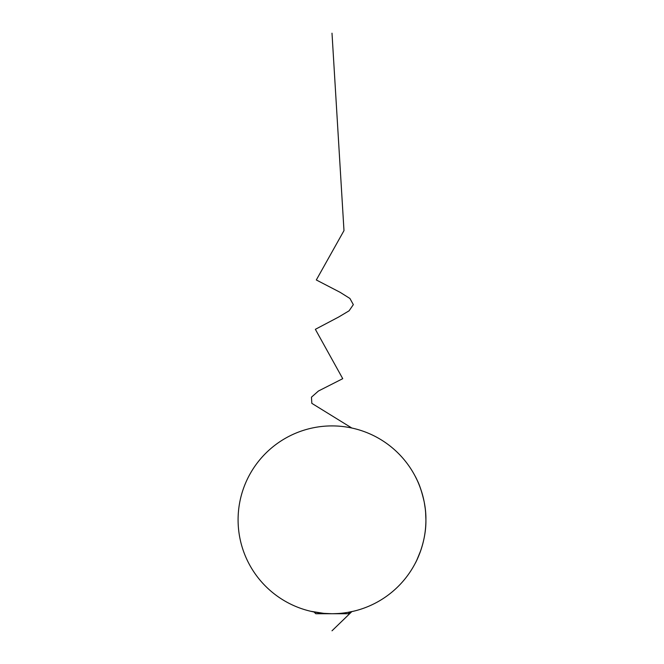 <?xml version="1.0" encoding="UTF-8"?>
<svg xmlns="http://www.w3.org/2000/svg" width="664" height="664" viewBox="0 0 664 664"><rect width="100%" height="100%" fill="white"/><g stroke="black" fill="none" stroke-linecap="round" stroke-linejoin="round"><path stroke-width="1" d="M420.685 550.705L416.851 560.059M415.647 562.499L415.207 563.354C415.158 563.653 426.321 543.434 425.906 519.821C426.305 496.108 415.133 475.964 415.207 476.279L416.942 479.765M417.042 479.989C419.465 484.521 421.823 491.709 424.113 501.552M424.321 502.623L425.226 508.533M425.624 512.475L425.906 519.821A93.906 93.906 0 0 0 285.047 438.489A93.906 93.906 0 0 0 285.047 601.144A93.906 93.906 0 0 0 425.906 519.821M310.561 611.245L323.775 613.362L332.025 613.727C342.3 613.511 343.811 612.922 347.172 612.49L353.439 611.245L349.953 611.992L353.439 611.245L349.953 611.992L348.218 613.727L315.782 613.727L314.047 611.992M351.837 428.031L311.831 403.347L311.457 397.18L318.446 391.013L342.74 378.671L315.358 329.319L338.731 316.985L349.09 310.81L353.331 304.643L349.928 298.476L340.109 292.309L316.313 279.967L343.985 230.615L332 33.2L343.985 230.615L316.313 279.967L340.109 292.309L349.928 298.476L353.331 304.643L349.09 310.81L338.731 316.985L315.358 329.319L342.74 378.671L318.446 391.013L311.457 397.18L311.831 403.347L351.837 428.031M332 630.8L351.837 611.61"/></g></svg>
